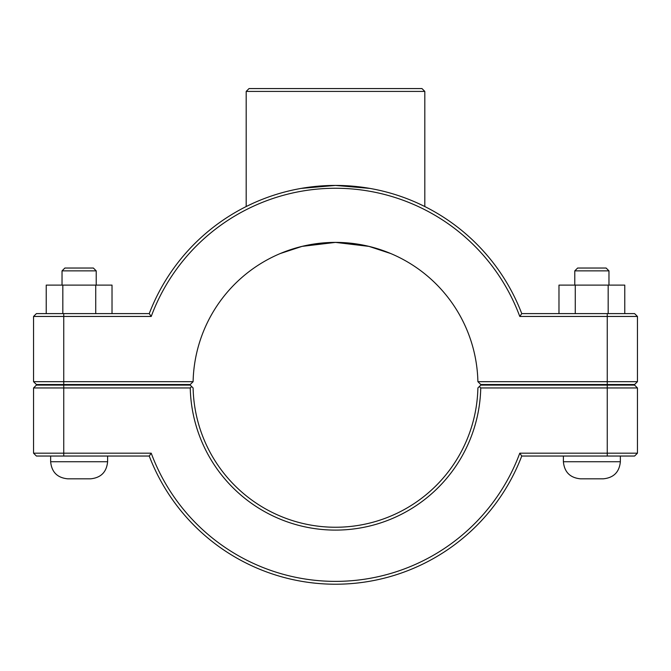 <?xml version="1.0" encoding="UTF-8"?>
<svg xmlns="http://www.w3.org/2000/svg" width="671" height="671" viewBox="0 0 671 671"><rect width="100%" height="100%" fill="white"/><g stroke="black" fill="none" stroke-linecap="round" stroke-linejoin="round"><path stroke-width="1.01" d="M33.55 316.452L151.218 316.452A196.553 196.553 0 0 1 519.782 316.452L521.753 313.609A199.404 199.404 0 0 0 149.247 313.609L36.402 313.609L33.55 316.452L33.55 381.682L36.402 384.533L190.22 384.533L193.105 381.69A142.428 142.428 0 0 1 335.5 242.39A142.428 142.428 0 0 1 477.895 381.682L480.78 384.533L634.598 384.533L637.45 381.682L477.895 381.69M246.19 206.534L253.084 203.246L246.19 206.534L246.19 91.415L424.81 91.415L421.958 88.564L249.042 88.564L246.19 91.415M301.103 188.408L335.5 185.414L369.897 188.408M417.916 203.246L424.81 206.534L417.916 203.246M620.356 384.533L620.356 385.104M620.356 456.037L620.356 461.732C619.35 472.116 613.646 477.811 603.271 478.826L580.482 478.826C570.098 477.811 564.395 472.116 563.388 461.732L620.356 461.732M574.779 270.874L577.63 268.031L606.114 268.031L608.966 270.874L574.779 270.874L574.779 285.116M575.273 313.609L575.273 285.116L558.977 285.116L558.977 313.609M608.169 313.609L608.169 285.116L575.273 285.116M624.768 313.609L624.768 285.116L608.169 285.116M62.034 270.874L96.221 270.874L93.37 268.031L64.886 268.031L62.034 270.874L62.034 285.116M96.221 285.116L96.221 270.874M112.023 313.609L112.023 285.116L95.727 285.116L95.727 313.609M62.831 313.609L62.831 285.116L95.727 285.116M46.232 313.609L46.232 285.116L62.831 285.116M50.644 461.732C51.65 472.116 57.354 477.811 67.729 478.826L90.518 478.826C100.902 477.811 106.597 472.116 107.612 461.732L50.644 461.732L50.644 456.037M50.644 385.104L50.644 384.533M607.255 385.104L634.598 385.104L637.45 387.955L607.255 387.955L607.255 453.185L519.782 453.185A196.553 196.553 0 0 1 151.218 453.185L33.55 453.185L33.55 387.955L190.254 387.955A145.28 145.28 0 0 0 335.5 530.098A145.28 145.28 0 0 0 480.746 387.955L607.255 387.955L607.255 385.104L480.78 385.104L479.337 386.521L480.746 387.955M519.782 453.185L521.753 456.037L634.598 456.037L637.45 453.185L637.45 387.955M637.45 453.185L607.255 453.185L607.255 456.037M479.337 386.521L477.895 387.955A142.428 142.428 0 0 1 335.5 527.247A142.428 142.428 0 0 1 193.105 387.955L190.22 385.104L36.402 385.104L33.55 387.955M190.254 387.955L191.663 386.521M151.218 453.185L149.247 456.037A199.404 199.404 0 0 0 521.753 456.037M149.247 456.037L36.402 456.037L33.55 453.185M193.105 381.69L33.55 381.682M280.285 253.529L302.042 246.383L335.5 242.39L368.958 246.383L390.715 253.529M519.782 316.452L637.45 316.452L637.45 381.682M151.218 316.452L149.247 313.609M521.753 313.609L634.598 313.609L637.45 316.452M63.745 456.037L63.745 385.104M607.255 384.533L607.255 313.609M63.745 384.533L63.745 313.609M563.388 384.533L563.388 385.104M563.388 456.037L563.388 461.732M608.966 270.874L608.966 285.116M107.612 461.732L107.612 456.037M107.612 385.104L107.612 384.533M424.81 206.534L424.81 91.415"/></g></svg>

